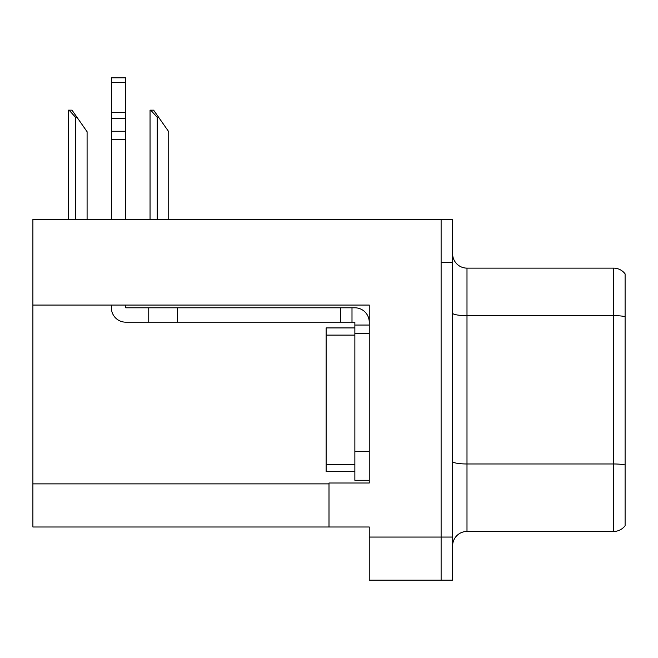 <?xml version="1.0" encoding="UTF-8"?>
<svg xmlns="http://www.w3.org/2000/svg" width="658" height="658" viewBox="0 0 658 658"><rect width="100%" height="100%" fill="white"/><g stroke="black" fill="none" stroke-linecap="round" stroke-linejoin="round"><path stroke-width="0.99" d="M369.245 305.065L369.245 483.013L329 483.013L329 527L369.245 527L369.245 580.183L441.115 580.183L441.115 537.06L441.115 580.183L452.614 580.183L452.614 537.06L441.115 537.06L441.115 219.402L32.9 219.402L32.9 305.065L369.245 305.065M32.9 305.065L32.9 527L329 527M452.614 545.827A14.377 14.377 0 0 1 466.991 531.458L613.601 531.458L613.601 268.127L466.991 268.127A14.377 14.377 0 0 1 452.614 253.749A14.377 14.377 0 0 0 466.991 268.127L466.991 531.458M441.115 219.402L452.614 219.402L452.614 262.517L441.115 262.517L441.115 537.06L369.245 537.06M625.1 273.876A14.377 14.377 0 0 0 613.601 268.127A14.377 14.377 0 0 1 625.1 273.876L625.1 525.709A14.377 14.377 0 0 1 613.601 531.458M452.614 262.517L452.614 537.06M625.1 317.633L625.1 464.976A14.377 2.492 180 0 0 613.601 463.972L466.991 463.972A14.377 2.492 0 0 1 452.614 461.48M150.723 110.157L153.635 110.157L158.668 117.346L157.237 117.346L150.723 110.157L150.049 110.157L150.049 219.402M168.736 219.402L168.736 131.723L158.668 117.346M69.074 110.157L71.993 110.157L77.027 117.346L75.588 117.346L69.074 110.157L68.407 110.157L68.407 219.402M87.086 219.402L87.086 131.723L77.027 117.346M111.383 305.065L111.383 307.796A14.377 14.377 0 0 0 125.752 322.173L148.749 322.173L148.749 307.796L354.868 307.796A14.377 14.377 0 0 1 369.245 322.181M354.868 480.282L369.245 480.282L354.868 480.282L354.868 322.173L351.997 322.173L351.997 307.796M369.245 325.044L354.868 325.044M369.245 333.672L354.868 333.672L354.876 327.923L326.121 327.923L326.121 471.663L354.868 471.663M148.749 322.173L340.499 322.173L340.499 307.796M351.997 322.173L340.499 322.173M125.752 305.065L125.752 307.796L148.749 307.796M111.383 219.402L111.383 139.693L125.752 139.693L125.752 219.402M125.752 82.406L111.383 82.406L111.383 77.817L125.752 77.817L125.752 139.693M111.383 139.693L111.383 131.263L125.752 131.263M125.752 118.456L111.383 118.456L111.383 82.406M111.383 118.456L111.383 131.263M125.752 112.403L111.383 112.403M32.9 483.877L329 483.877M625.1 316.638A14.377 2.492 180 0 0 613.601 315.634L466.991 315.634A14.377 2.492 0 0 1 452.614 313.142M157.237 219.402L157.237 117.346M75.588 219.402L75.588 117.346M369.245 451.536L354.868 451.536M177.496 322.173L177.496 307.796M326.121 464.474L354.868 464.474M326.121 335.111L354.868 335.111"/></g></svg>
